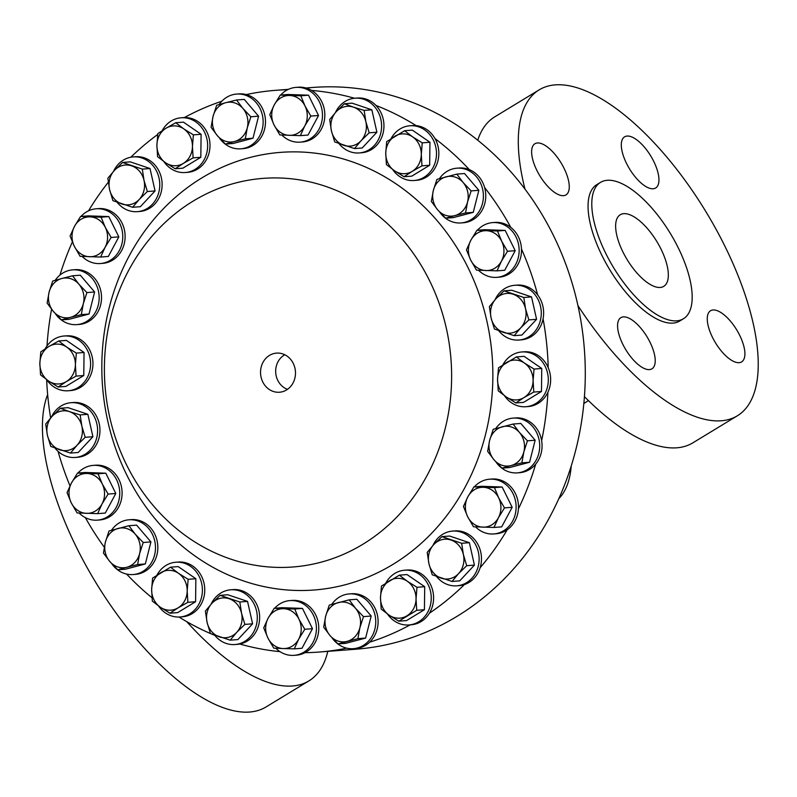 <?xml version="1.0" encoding="UTF-8"?>
<svg xmlns="http://www.w3.org/2000/svg" width="797" height="797" viewBox="0 0 797 797"><rect width="100%" height="100%" fill="white"/><g stroke="black" fill="none" stroke-linecap="round" stroke-linejoin="round"><path stroke-width="1.2" d="M623.752 213.666A41.892 17.395 -121.3 0 1 659.019 245.287A41.892 17.395 -121.3 0 1 663.752 286.362A41.892 17.395 -121.3 0 1 660.215 287.458A41.892 17.395 -121.3 0 1 624.948 255.837A41.892 17.395 -121.3 0 1 620.225 214.762A41.892 17.395 -121.3 0 1 623.752 213.666M653.151 188.759A29.927 12.423 58.7 0 0 655.672 187.982A29.927 12.423 58.7 0 0 652.295 158.633A29.927 12.423 58.7 0 0 627.1 136.058A29.927 12.423 58.7 0 0 624.589 136.835A29.927 12.423 58.7 0 0 627.956 166.174A29.927 12.423 58.7 0 0 653.151 188.759M739.108 362.685A29.927 12.423 58.7 0 0 741.628 361.898A29.927 12.423 58.7 0 0 738.251 332.558A29.927 12.423 58.7 0 0 713.066 309.973A29.927 12.423 58.7 0 0 710.545 310.76A29.927 12.423 58.7 0 0 713.913 340.1A29.927 12.423 58.7 0 0 739.108 362.685M649.425 369.599A29.927 12.423 58.7 0 0 651.946 368.812A29.927 12.423 58.7 0 0 648.569 339.472A29.927 12.423 58.7 0 0 623.374 316.887A29.927 12.423 58.7 0 0 620.853 317.674A29.927 12.423 58.7 0 0 624.23 347.014A29.927 12.423 58.7 0 0 649.425 369.599M563.469 195.673A29.927 12.423 58.7 0 0 565.99 194.896A29.927 12.423 58.7 0 0 562.612 165.547A29.927 12.423 58.7 0 0 537.417 142.972A29.927 12.423 58.7 0 0 534.897 143.749A29.927 12.423 58.7 0 0 538.274 173.088A29.927 12.423 58.7 0 0 563.469 195.673M269.476 355.402A19.616 17.464 -94.4 0 0 261.466 378.655A19.616 17.464 -94.4 0 0 280.534 392.124A19.616 17.464 -94.4 0 0 286.551 389.952A19.616 17.464 -94.4 0 0 294.86 367.806A19.616 17.464 -94.4 0 0 277.525 353.071A19.616 17.464 -94.4 0 0 269.476 355.402M284.818 354.765A18.67 16.627 -94.4 0 0 284.18 355.133A18.67 16.627 -94.4 0 0 275.762 373.265A18.67 16.627 -94.4 0 0 287.488 389.334M81.005 216.435A27.457 24.438 85.6 0 1 96.208 208.784A27.457 24.438 85.6 0 1 120.795 247.419A27.457 24.438 85.6 0 1 100.422 263.528A27.457 24.438 85.6 0 1 82.161 256.435M96.208 208.784L98.559 208.605A27.457 24.438 85.6 0 1 123.146 247.239A27.457 24.438 85.6 0 1 102.783 263.349L100.422 263.528M502.867 364.817A27.457 24.438 85.6 0 1 521.726 351.975A27.457 24.438 85.6 0 1 548.127 376.592A27.457 24.438 85.6 0 1 525.95 406.719A27.457 24.438 85.6 0 1 504.471 395.72M335.388 112.616A27.457 24.438 85.6 0 1 355.034 98.2L357.395 98.021A27.457 24.438 85.6 0 1 362.994 98.31A27.457 24.438 85.6 0 1 375.975 105.443A281.7 250.786 85.6 0 1 416.173 125.627A27.457 24.438 85.6 0 1 424.034 127.938A27.457 24.438 85.6 0 1 434.983 138.558A281.7 250.786 85.6 0 1 469.343 169.641A27.457 24.438 85.6 0 1 476.437 174.135A27.457 24.438 85.6 0 1 484.616 187.534A281.7 250.786 85.6 0 1 510.787 227.374A27.457 24.438 85.6 0 1 516.635 233.76A27.457 24.438 85.6 0 1 521.477 249.013A281.7 250.786 85.6 0 1 537.686 294.92A27.457 24.438 85.6 0 1 541.89 302.75A27.457 24.438 85.6 0 1 543.076 318.82A281.7 250.786 85.6 0 1 548.206 367.656A27.457 24.438 85.6 0 1 550.478 376.413A27.457 24.438 85.6 0 1 547.918 392.204A27.457 24.438 85.6 0 1 528.301 406.54L525.95 406.719M274.646 608.25A27.457 24.438 85.6 0 1 289.072 600.679A27.457 24.438 85.6 0 1 289.849 600.599A27.457 24.438 85.6 0 1 316.289 625.655A27.457 24.438 85.6 0 1 294.85 655.273A27.457 24.438 85.6 0 1 294.073 655.343A27.457 24.438 85.6 0 1 275.802 648.24M289.849 600.599L292.21 600.42A27.457 24.438 85.6 0 1 317.893 620.983A27.457 24.438 85.6 0 1 304.972 652.693A27.457 24.438 85.6 0 1 297.211 655.084A27.457 24.438 85.6 0 1 296.424 655.164L294.073 655.343M45.16 348.867A27.457 24.438 85.6 0 1 64.029 336.015A27.457 24.438 85.6 0 1 90.43 360.633A27.457 24.438 85.6 0 1 68.253 390.759A27.457 24.438 85.6 0 1 46.774 379.761M64.029 336.015L66.39 335.836A27.457 24.438 85.6 0 1 92.781 360.453A27.457 24.438 85.6 0 1 70.604 390.58L68.253 390.759M280.703 95.042A27.457 24.438 85.6 0 1 295.119 87.471A27.457 24.438 85.6 0 1 295.906 87.401A27.457 24.438 85.6 0 1 322.347 112.447A27.457 24.438 85.6 0 1 300.907 142.065A27.457 24.438 85.6 0 1 300.13 142.135A27.457 24.438 85.6 0 1 281.859 135.042M295.906 87.401L298.267 87.212A27.457 24.438 85.6 0 1 311.607 90.44A27.457 24.438 85.6 0 1 324.439 119.958A27.457 24.438 85.6 0 1 303.268 141.886A27.457 24.438 85.6 0 1 302.481 141.956L300.13 142.135M474.354 486.857A27.457 24.438 85.6 0 1 489.557 479.206A27.457 24.438 85.6 0 1 514.145 517.841A27.457 24.438 85.6 0 1 493.771 533.95A27.457 24.438 85.6 0 1 475.51 526.857M547.918 392.204A281.7 250.786 85.6 0 1 541.631 440.641A27.457 24.438 85.6 0 1 541.821 449.707A27.457 24.438 85.6 0 1 535.694 464.143A281.7 250.786 85.6 0 1 518.409 508.885A27.457 24.438 85.6 0 1 516.496 517.661A27.457 24.438 85.6 0 1 507.221 529.756A27.457 24.438 85.6 0 1 496.132 533.771L493.771 533.95M156.969 575.075A27.457 24.438 85.6 0 1 175.828 562.234A27.457 24.438 85.6 0 1 187.584 564.585A27.457 24.438 85.6 0 1 202.089 594.442A27.457 24.438 85.6 0 1 180.052 616.978A27.457 24.438 85.6 0 1 168.306 614.626A27.457 24.438 85.6 0 1 158.573 605.979M175.828 562.234L178.189 562.054A27.457 24.438 85.6 0 1 189.935 564.406A27.457 24.438 85.6 0 1 204.45 594.263A27.457 24.438 85.6 0 1 182.403 616.798L180.052 616.978M391.058 138.608A27.457 24.438 85.6 0 1 409.927 125.767A27.457 24.438 85.6 0 1 421.673 128.118A27.457 24.438 85.6 0 1 436.188 157.975A27.457 24.438 85.6 0 1 414.141 180.511A27.457 24.438 85.6 0 1 402.395 178.149A27.457 24.438 85.6 0 1 392.672 169.502M434.983 138.558A27.457 24.438 85.6 0 1 416.502 180.321L414.141 180.511M162.209 130.628A27.457 24.438 85.6 0 1 168.536 122.897A27.457 24.438 85.6 0 1 181.078 117.787A27.457 24.438 85.6 0 1 206.044 135.839A27.457 24.438 85.6 0 1 197.835 167.42A27.457 24.438 85.6 0 1 185.293 172.531A27.457 24.438 85.6 0 1 163.823 161.522M181.078 117.787L183.43 117.607A27.457 24.438 85.6 0 1 184.406 117.548A27.457 24.438 85.6 0 1 208.565 136.177A27.457 24.438 85.6 0 1 200.186 167.231A27.457 24.438 85.6 0 1 187.654 172.341L185.293 172.531M385.818 583.055A27.457 24.438 85.6 0 1 392.144 575.324A27.457 24.438 85.6 0 1 404.677 570.214A27.457 24.438 85.6 0 1 429.643 588.266A27.457 24.438 85.6 0 1 421.444 619.847A27.457 24.438 85.6 0 1 408.901 624.958A27.457 24.438 85.6 0 1 387.432 613.959M507.221 529.756A281.7 250.786 85.6 0 1 480.123 567.753A27.457 24.438 85.6 0 1 476.247 575.623A27.457 24.438 85.6 0 1 464.442 584.56A281.7 250.786 85.6 0 1 429.384 613.222A27.457 24.438 85.6 0 1 423.795 619.668A27.457 24.438 85.6 0 1 411.252 624.778L408.901 624.958M477.383 230.253A27.457 24.438 85.6 0 1 492.586 222.612A27.457 24.438 85.6 0 1 514.274 233.939A27.457 24.438 85.6 0 1 517.014 261.635A27.457 24.438 85.6 0 1 496.8 277.346A27.457 24.438 85.6 0 1 478.539 270.253M521.477 249.013A27.457 24.438 85.6 0 1 499.161 277.167L496.8 277.346M77.976 473.039A27.457 24.438 85.6 0 1 93.179 465.388A27.457 24.438 85.6 0 1 114.868 476.726A27.457 24.438 85.6 0 1 117.607 504.421A27.457 24.438 85.6 0 1 97.393 520.132A27.457 24.438 85.6 0 1 79.132 513.029M93.179 465.388L95.53 465.209A27.457 24.438 85.6 0 1 117.229 476.546A27.457 24.438 85.6 0 1 119.958 504.242A27.457 24.438 85.6 0 1 99.755 519.953L97.393 520.132M495.067 299.712A27.457 24.438 85.6 0 1 514.713 285.296A27.457 24.438 85.6 0 1 539.529 302.93A27.457 24.438 85.6 0 1 518.937 340.03A27.457 24.438 85.6 0 1 498.693 330.705M543.076 318.82A27.457 24.438 85.6 0 1 521.288 339.851L518.937 340.03M51.397 417.12A27.457 24.438 85.6 0 1 71.043 402.704A27.457 24.438 85.6 0 1 95.859 420.348A27.457 24.438 85.6 0 1 75.267 457.448A27.457 24.438 85.6 0 1 55.023 448.123M71.043 402.704L73.404 402.525A27.457 24.438 85.6 0 1 98.22 420.168A27.457 24.438 85.6 0 1 77.618 457.269L75.267 457.448M219.165 104.527A27.457 24.438 85.6 0 1 229.606 95.789A27.457 24.438 85.6 0 1 236.57 94.076A27.457 24.438 85.6 0 1 262.482 115.575A27.457 24.438 85.6 0 1 247.767 147.096A27.457 24.438 85.6 0 1 240.794 148.82A27.457 24.438 85.6 0 1 219.544 138.14M236.57 94.076L238.931 93.897A27.457 24.438 85.6 0 1 246.263 94.574A27.457 24.438 85.6 0 1 265.411 119.49A27.457 24.438 85.6 0 1 250.119 146.917A27.457 24.438 85.6 0 1 243.145 148.631L240.794 148.82M331.771 604.375A27.457 24.438 85.6 0 1 342.212 595.638A27.457 24.438 85.6 0 1 349.186 593.924A27.457 24.438 85.6 0 1 375.088 615.423A27.457 24.438 85.6 0 1 360.374 646.945A27.457 24.438 85.6 0 1 353.4 648.668A27.457 24.438 85.6 0 1 332.15 637.989M349.186 593.924L351.537 593.745A27.457 24.438 85.6 0 1 376.184 610.901A27.457 24.438 85.6 0 1 369.639 642.193A27.457 24.438 85.6 0 1 362.735 646.765A27.457 24.438 85.6 0 1 355.761 648.479L353.4 648.668M55.202 280.325A27.457 24.438 85.6 0 1 72.607 269.874A27.457 24.438 85.6 0 1 98.928 301.645A27.457 24.438 85.6 0 1 76.831 324.618A27.457 24.438 85.6 0 1 55.581 313.948M72.607 269.874L74.968 269.695A27.457 24.438 85.6 0 1 101.289 301.465A27.457 24.438 85.6 0 1 79.182 324.439L76.831 324.618M355.034 98.2A27.457 24.438 85.6 0 1 360.633 98.499A27.457 24.438 85.6 0 1 381.594 126.843A27.457 24.438 85.6 0 1 359.258 152.944A27.457 24.438 85.6 0 1 353.649 152.655A27.457 24.438 85.6 0 1 339.014 143.619M375.975 105.443A27.457 24.438 85.6 0 1 382.67 134.653A27.457 24.438 85.6 0 1 361.609 152.765L359.258 152.944M211.075 604.206A27.457 24.438 85.6 0 1 230.722 589.79A27.457 24.438 85.6 0 1 236.32 590.089A27.457 24.438 85.6 0 1 257.282 618.432A27.457 24.438 85.6 0 1 234.946 644.534A27.457 24.438 85.6 0 1 229.347 644.245A27.457 24.438 85.6 0 1 214.702 635.209M230.722 589.79L233.083 589.611A27.457 24.438 85.6 0 1 238.682 589.9A27.457 24.438 85.6 0 1 259.643 616.848A27.457 24.438 85.6 0 1 239.777 644.016A27.457 24.438 85.6 0 1 237.297 644.355L234.946 644.534M495.734 428.567A27.457 24.438 85.6 0 1 513.148 418.116A27.457 24.438 85.6 0 1 539.459 449.887A27.457 24.438 85.6 0 1 517.363 472.86A27.457 24.438 85.6 0 1 496.113 462.19M535.694 464.143A27.457 24.438 85.6 0 1 519.724 472.681L517.363 472.86M439.436 178.648A27.457 24.438 85.6 0 1 456.84 168.197A27.457 24.438 85.6 0 1 474.076 174.314A27.457 24.438 85.6 0 1 482.384 203.883A27.457 24.438 85.6 0 1 461.065 222.941A27.457 24.438 85.6 0 1 443.819 216.814A27.457 24.438 85.6 0 1 439.814 212.261M484.616 187.534A27.457 24.438 85.6 0 1 463.416 222.752L461.065 222.941M113.553 171.325A27.457 24.438 85.6 0 1 116.093 166.932A27.457 24.438 85.6 0 1 133.199 156.909A27.457 24.438 85.6 0 1 156.83 171.674A27.457 24.438 85.6 0 1 154.528 201.631A27.457 24.438 85.6 0 1 137.423 211.653A27.457 24.438 85.6 0 1 117.179 202.328M133.199 156.909L135.56 156.73A27.457 24.438 85.6 0 1 159.181 171.494A27.457 24.438 85.6 0 1 156.879 201.452A27.457 24.438 85.6 0 1 139.774 211.474L137.423 211.653M111.51 530.254A27.457 24.438 85.6 0 1 128.915 519.803A27.457 24.438 85.6 0 1 146.15 525.92A27.457 24.438 85.6 0 1 154.459 555.489A27.457 24.438 85.6 0 1 133.139 574.547A27.457 24.438 85.6 0 1 115.904 568.43A27.457 24.438 85.6 0 1 111.889 563.868M128.915 519.803L131.276 519.624A27.457 24.438 85.6 0 1 148.511 525.741A27.457 24.438 85.6 0 1 156.82 555.31A27.457 24.438 85.6 0 1 135.49 574.358L133.139 574.547M432.91 545.497A27.457 24.438 85.6 0 1 435.451 541.103A27.457 24.438 85.6 0 1 452.557 531.091A27.457 24.438 85.6 0 1 476.188 545.855A27.457 24.438 85.6 0 1 473.886 575.813A27.457 24.438 85.6 0 1 456.781 585.825A27.457 24.438 85.6 0 1 436.537 576.5M464.442 584.56A27.457 24.438 85.6 0 1 459.132 585.646L456.781 585.825M193.193 201.073A194.876 173.487 85.6 0 1 429.513 280.594A194.876 173.487 85.6 0 1 362.824 544.291A194.876 173.487 85.6 0 1 126.514 464.771A194.876 173.487 85.6 0 1 193.193 201.073M201.83 177.93A219.454 195.375 85.6 0 1 467.949 267.483A219.454 195.375 85.6 0 1 392.861 564.445A219.454 195.375 85.6 0 1 126.733 474.892A219.454 195.375 85.6 0 1 201.83 177.93M184.406 117.548A281.7 250.786 85.6 0 1 221.825 101.239M246.263 94.574A281.7 250.786 85.6 0 1 275.692 90.32A281.7 250.786 85.6 0 1 287.637 89.722M311.607 90.44A281.7 250.786 85.6 0 1 354.526 98.25M47.641 394.575A194.717 80.836 58.7 0 0 99.854 589.043A194.717 80.836 58.7 0 0 247.837 712.129A194.717 80.836 58.7 0 0 266.049 706.949L308.857 680.927A194.717 80.836 58.7 0 0 327.786 651.378M186.697 621.62A194.717 80.836 58.7 0 0 290.636 686.107A194.717 80.836 58.7 0 0 308.857 680.927M524.994 189.138A190.732 79.182 -121.3 0 1 539.19 89.842A190.732 79.182 -121.3 0 1 555.25 84.871A190.732 79.182 -121.3 0 1 715.816 228.799A190.732 79.182 -121.3 0 1 737.335 415.805A190.732 79.182 -121.3 0 1 721.275 420.776A190.732 79.182 -121.3 0 1 577.945 305.63M737.335 415.805L692.882 442.823A190.732 79.182 -121.3 0 1 676.822 447.804A190.732 79.182 -121.3 0 1 584.43 396.627M477.752 140.222A190.732 79.182 -121.3 0 1 494.748 116.86L539.19 89.842M676.713 320.832A79.8 33.125 -121.3 0 1 609.536 260.619A79.8 33.125 -121.3 0 1 600.53 182.374A79.8 33.125 -121.3 0 1 607.254 180.291A79.8 33.125 -121.3 0 1 674.431 240.505A79.8 33.125 -121.3 0 1 683.437 318.75A79.8 33.125 -121.3 0 1 676.713 320.832M683.437 318.75L679.711 321.022A79.8 33.125 -121.3 0 1 672.997 323.104A79.8 33.125 -121.3 0 1 605.81 262.88A79.8 33.125 -121.3 0 1 596.814 184.635L600.53 182.374M305.938 87.989L312.663 87.471A281.7 250.786 85.6 0 1 574.199 290.397A281.7 250.786 85.6 0 1 456.91 616.41A281.7 250.786 85.6 0 1 355.96 649.206L318.989 652.056A281.7 250.786 85.6 0 1 304.972 652.693M588.375 400.552A58.659 52.213 85.6 0 1 585.247 402.615A58.659 52.213 85.6 0 1 583.852 403.431M571.23 465.976A169.781 70.485 -121.3 0 1 558.797 498.723M88.547 210.816A281.7 250.786 85.6 0 1 108.292 182.264M59.944 275.095A281.7 250.786 85.6 0 1 72.338 241.979M47.013 345.908A281.7 250.786 85.6 0 1 51.566 309.246M50.639 417.967A281.7 250.786 85.6 0 1 46.654 379.671M69.987 485.861A281.7 250.786 85.6 0 1 58.071 451.371M104.287 547.2A281.7 250.786 85.6 0 1 85.359 517.632M151.978 597.74A281.7 250.786 85.6 0 1 126.584 574.059M214.831 635.378A281.7 250.786 85.6 0 1 210.896 633.715M210.418 633.525L230.174 640.17L236.719 632.35L244.878 624.41L241.541 613.262L239.827 601.994L220.082 595.349L211.912 603.289A19.955 17.763 85.6 0 1 229.147 598.736A19.955 17.763 85.6 0 1 241.541 613.262A19.955 17.763 85.6 0 1 236.719 632.35A19.955 17.763 85.6 0 1 219.494 636.913A19.955 17.763 -94.4 0 1 207.09 622.377A19.955 17.763 85.6 0 1 211.912 603.289L205.377 611.11L207.09 622.377L210.418 633.525A281.7 250.786 85.6 0 1 178.976 617.027M279.986 651.657A281.7 250.786 85.6 0 1 239.777 644.016M346.745 648.16A281.7 250.786 85.6 0 1 318.989 652.056M410.236 624.848A281.7 250.786 85.6 0 1 369.639 642.193M404.677 570.214L407.038 570.034A27.457 24.438 85.6 0 1 430.241 583.952A27.457 24.438 85.6 0 1 429.384 613.222M452.557 531.091L454.918 530.902A27.457 24.438 85.6 0 1 480.123 567.753M489.557 479.206L491.908 479.027A27.457 24.438 85.6 0 1 518.409 508.885M513.148 418.116L515.5 417.937A27.457 24.438 85.6 0 1 541.631 440.641M521.726 351.975L524.087 351.796A27.457 24.438 85.6 0 1 548.206 367.656M514.713 285.296L517.074 285.107A27.457 24.438 85.6 0 1 537.686 294.92M492.586 222.612L494.937 222.423A27.457 24.438 85.6 0 1 510.787 227.374M456.84 168.197L459.202 168.018A27.457 24.438 85.6 0 1 469.343 169.641M409.927 125.767L412.278 125.587A27.457 24.438 85.6 0 1 416.173 125.627M130.847 157.218A281.7 250.786 85.6 0 1 157.726 134.484M441.917 536.64L449.618 536.042L469.373 542.687L474.424 565.103L459.72 580.874L452.009 581.461L458.554 573.641L466.713 565.701L463.376 554.553A19.955 17.763 85.6 0 1 458.554 573.641A19.955 17.763 -94.4 0 1 441.329 578.204A19.955 17.763 85.6 0 1 428.925 563.678A19.955 17.763 85.6 0 1 433.747 544.58A19.955 17.763 85.6 0 1 450.982 540.027A19.955 17.763 85.6 0 1 463.376 554.553L461.662 543.285L441.917 536.64L433.747 544.58L427.212 552.401L428.925 563.678L432.253 574.816L452.009 581.461M469.373 542.687L461.662 543.285M474.424 565.103L466.713 565.701M128.895 525.721L109 530.991L105.403 542.07A19.955 17.763 85.6 0 1 118.135 528.421A19.955 17.763 85.6 0 1 135.241 534.179L128.895 525.721L136.596 525.133L150.922 541.91L145.343 563.947L125.448 569.217L117.747 569.815L126.882 567.245A19.955 17.763 85.6 0 1 109.777 561.486L117.747 569.815M139.614 553.586A19.955 17.763 85.6 0 1 126.882 567.245L137.642 564.545L139.614 553.586L143.211 542.508L135.241 534.179A19.955 17.763 85.6 0 1 139.614 553.586M105.403 542.07A19.955 17.763 -94.4 0 0 109.777 561.486L103.431 553.028L105.403 542.07M145.343 563.947L137.642 564.545M150.922 541.91L143.211 542.508M122.549 162.468L114.389 170.409A19.955 17.763 -94.4 0 1 131.625 165.846A19.955 17.763 85.6 0 1 144.018 180.381L142.304 169.113L122.549 162.468L130.26 161.871L150.015 168.516L155.066 190.931L140.362 206.692L132.651 207.29L139.196 199.469A19.955 17.763 85.6 0 1 121.961 204.032A19.955 17.763 85.6 0 1 109.568 189.497A19.955 17.763 85.6 0 1 114.389 170.409L107.844 178.229L109.568 189.497L112.895 200.645L132.651 207.29M144.018 180.381A19.955 17.763 85.6 0 1 139.196 199.469L147.355 191.519L144.018 180.381M155.066 190.931L147.355 191.519M150.015 168.516L142.304 169.113M456.82 174.115L464.521 173.527L478.848 190.304L473.269 212.341L453.373 217.611L445.672 218.199L454.808 215.628A19.955 17.763 85.6 0 1 437.702 209.88A19.955 17.763 85.6 0 1 433.329 190.463A19.955 17.763 85.6 0 1 446.061 176.814A19.955 17.763 85.6 0 1 463.167 182.573L456.82 174.115L436.925 179.385L433.329 190.463L431.346 201.422L437.702 209.88L445.672 218.199M467.54 201.98A19.955 17.763 85.6 0 1 454.808 215.628L465.568 212.938L467.54 201.98A19.955 17.763 -94.4 0 0 463.167 182.573L471.137 190.891L467.54 201.98M473.269 212.341L465.568 212.938M478.848 190.304L471.137 190.891M513.119 424.044L520.83 423.446L535.146 440.223L529.577 462.27L509.682 467.53L501.971 468.128L511.116 465.558A19.955 17.763 85.6 0 1 494.01 459.799A19.955 17.763 85.6 0 1 489.637 440.392A19.955 17.763 85.6 0 1 502.369 426.734A19.955 17.763 85.6 0 1 519.475 432.492A19.955 17.763 85.6 0 1 523.848 451.909L527.445 440.821L519.475 432.492L513.119 424.044L493.233 429.304L489.637 440.392L487.654 451.351L494.01 459.799L501.971 468.128M511.116 465.558A19.955 17.763 -94.4 0 0 523.848 451.909L521.866 462.868L511.116 465.558M529.577 462.27L521.866 462.868M535.146 440.223L527.445 440.821M220.082 595.349L227.783 594.751L247.538 601.396L252.589 623.812L237.885 639.573L230.174 640.17M252.589 623.812L244.878 624.41M247.538 601.396L239.827 601.994M344.384 103.759L352.095 103.162L371.85 109.807L376.901 132.222L362.197 147.993L354.486 148.581L361.031 140.76A19.955 17.763 85.6 0 1 343.796 145.323A19.955 17.763 85.6 0 1 331.403 130.788A19.955 17.763 85.6 0 1 336.224 111.7A19.955 17.763 85.6 0 1 353.46 107.147L344.384 103.759L336.224 111.7L329.679 119.52L331.403 130.788L334.73 141.936L354.486 148.581M365.853 121.672A19.955 17.763 85.6 0 1 361.031 140.76L369.19 132.82L365.853 121.672A19.955 17.763 -94.4 0 0 353.46 107.147L364.139 110.404L365.853 121.672M376.901 132.222L369.19 132.82M371.85 109.807L364.139 110.404M72.587 275.802L61.827 278.492A19.955 17.763 85.6 0 1 78.943 284.25L72.587 275.802L80.298 275.204L94.614 291.981L89.045 314.028L69.15 319.288L61.439 319.886L70.574 317.316A19.955 17.763 85.6 0 1 53.469 311.557A19.955 17.763 85.6 0 1 49.095 292.15L47.123 303.109L53.469 311.557L61.439 319.886M83.316 303.667A19.955 17.763 85.6 0 1 70.574 317.316L81.334 314.626L83.316 303.667L86.913 292.579L78.943 284.25A19.955 17.763 85.6 0 1 83.316 303.667M61.827 278.492A19.955 17.763 -94.4 0 0 49.095 292.15L52.692 281.062L61.827 278.492M89.045 314.028L81.334 314.626M94.614 291.981L86.913 292.579M349.166 599.842L356.867 599.254L371.193 616.031L365.614 638.068L345.719 643.338L338.018 643.926L357.903 638.666L359.885 627.707A19.955 17.763 85.6 0 1 347.153 641.366A19.955 17.763 -94.4 0 1 330.048 635.607A19.955 17.763 85.6 0 1 325.674 616.191A19.955 17.763 85.6 0 1 338.406 602.542A19.955 17.763 85.6 0 1 355.512 608.3A19.955 17.763 85.6 0 1 359.885 627.707L363.482 616.629L355.512 608.3L349.166 599.842L329.271 605.112L325.674 616.191L323.692 627.149L330.048 635.607L338.018 643.926M371.193 616.031L363.482 616.629M365.614 638.068L357.903 638.666M236.55 99.994L225.79 102.693A19.955 17.763 -94.4 0 1 242.906 108.452A19.955 17.763 85.6 0 1 247.269 127.859L250.866 116.77L242.906 108.452L236.55 99.994L244.261 99.406L258.577 116.183L253.008 138.22L233.113 143.49L225.402 144.078L234.537 141.507A19.955 17.763 85.6 0 1 217.432 135.759A19.955 17.763 85.6 0 1 213.058 116.342A19.955 17.763 85.6 0 1 225.79 102.693L216.654 105.264L213.058 116.342L211.085 127.301L217.432 135.759L225.402 144.078M247.269 127.859A19.955 17.763 85.6 0 1 234.537 141.507L245.297 138.817L247.269 127.859M253.008 138.22L245.297 138.817M258.577 116.183L250.866 116.77M60.393 408.253L52.233 416.203A19.955 17.763 85.6 0 1 69.469 411.641L60.393 408.253L68.104 407.665L87.859 414.31L92.91 436.726L78.206 452.487L70.495 453.085L77.04 445.264A19.955 17.763 85.6 0 1 59.815 449.827A19.955 17.763 85.6 0 1 47.412 435.292L50.739 446.44L70.495 453.085M81.862 426.176A19.955 17.763 85.6 0 1 77.04 445.264L85.199 437.314L81.862 426.176L80.148 414.908L69.469 411.641A19.955 17.763 85.6 0 1 81.862 426.176M52.233 416.203A19.955 17.763 -94.4 0 0 47.412 435.292L45.698 424.024L52.233 416.203M92.91 436.726L85.199 437.314M87.859 414.31L80.148 414.908M504.063 290.845L511.774 290.247L531.529 296.902L536.58 319.308L521.876 335.079L514.165 335.667L520.71 327.846A19.955 17.763 85.6 0 1 503.485 332.409A19.955 17.763 85.6 0 1 491.082 317.883A19.955 17.763 85.6 0 1 495.903 298.785A19.955 17.763 85.6 0 1 513.138 294.232A19.955 17.763 85.6 0 1 525.532 308.758L523.818 297.49L504.063 290.845L495.903 298.785L489.368 306.606L491.082 317.883L494.409 329.022L514.165 335.667M520.71 327.846A19.955 17.763 -94.4 0 0 525.532 308.758L528.869 319.906L520.71 327.846M536.58 319.308L528.869 319.906M531.529 296.902L523.818 297.49M77.548 473.069L71.491 482.912A19.955 17.763 85.6 0 1 87.003 473.488L77.548 473.069L85.259 472.472L105.782 473.189L115.804 493.473L105.314 513.049L97.603 513.647L102.046 503.923A19.955 17.763 85.6 0 1 86.534 513.348A19.955 17.763 85.6 0 1 71.262 502.847L77.08 512.929L97.603 513.647M102.275 483.988A19.955 17.763 85.6 0 1 102.046 503.923L108.103 494.07L102.275 483.988L98.071 473.787L87.003 473.488A19.955 17.763 85.6 0 1 102.275 483.988M71.491 482.912A19.955 17.763 -94.4 0 0 71.262 502.847L67.058 492.636L71.491 482.912M115.804 493.473L108.103 494.07M105.782 473.189L98.071 473.787M476.955 230.283L484.666 229.695L505.188 230.413L515.211 250.696L504.72 270.263L497.009 270.86L501.452 261.137A19.955 17.763 85.6 0 1 485.941 270.562A19.955 17.763 85.6 0 1 470.668 260.061A19.955 17.763 85.6 0 1 470.897 240.136A19.955 17.763 85.6 0 1 486.409 230.702A19.955 17.763 85.6 0 1 501.682 241.212L497.477 231L476.955 230.283L470.897 240.136L466.464 249.859L470.668 260.061L476.486 270.143L497.009 270.86M501.452 261.137A19.955 17.763 -94.4 0 0 501.682 241.212L507.51 251.284L501.452 261.137M515.211 250.696L507.51 251.284M505.188 230.413L497.477 231M399.357 575.165L407.058 574.577L424.701 586.702L424.432 609.705L406.52 620.594L398.809 621.192L416.721 610.303L416.044 598.856A19.955 17.763 85.6 0 1 406.958 615.812A19.955 17.763 -94.4 0 1 389.185 615.194A19.955 17.763 85.6 0 1 380.498 597.62A19.955 17.763 85.6 0 1 389.594 580.674A19.955 17.763 85.6 0 1 407.367 581.292A19.955 17.763 85.6 0 1 416.044 598.856L416.99 587.289L407.367 581.292L399.357 575.165L381.444 586.054L380.498 597.62L381.175 609.067L389.185 615.194L398.809 621.192M424.701 586.702L416.99 587.289M424.432 609.705L416.721 610.303M175.748 122.738L165.985 128.247A19.955 17.763 -94.4 0 1 183.758 128.865A19.955 17.763 85.6 0 1 192.446 146.429L193.392 134.862L183.758 128.865L175.748 122.738L183.459 122.14L201.093 134.275L200.824 157.278L182.911 168.167L175.21 168.765L183.35 163.385A19.955 17.763 85.6 0 1 165.577 162.757A19.955 17.763 85.6 0 1 156.899 145.193A19.955 17.763 85.6 0 1 165.985 128.247L157.846 133.627L156.899 145.193L157.567 156.64L165.577 162.757L175.21 168.765M192.446 146.429A19.955 17.763 85.6 0 1 183.35 163.385L193.113 157.876L192.446 146.429M200.824 157.278L193.113 157.876M201.093 134.275L193.392 134.862M404.597 130.718L412.308 130.12L429.942 142.245L429.673 165.258L411.76 176.147L404.059 176.745L412.198 171.365A19.955 17.763 85.6 0 1 394.425 170.737A19.955 17.763 85.6 0 1 385.748 153.173A19.955 17.763 85.6 0 1 394.834 136.227A19.955 17.763 85.6 0 1 412.607 136.845L404.597 130.718L386.694 141.607L385.748 153.173L386.415 164.62L394.425 170.737L404.059 176.745M421.294 154.409A19.955 17.763 85.6 0 1 412.198 171.365L421.962 165.856L421.294 154.409A19.955 17.763 -94.4 0 0 412.607 136.845L422.241 142.842L421.294 154.409M429.673 165.258L421.962 165.856M429.942 142.245L422.241 142.842M170.508 567.185L152.596 578.074L151.649 589.641A19.955 17.763 85.6 0 1 160.745 572.694A19.955 17.763 85.6 0 1 178.518 573.312L170.508 567.185L178.209 566.597L195.853 578.722L195.584 601.735L177.671 612.614L169.96 613.212L178.11 607.832A19.955 17.763 85.6 0 1 160.336 607.214L169.96 613.212M187.195 590.886A19.955 17.763 85.6 0 1 178.11 607.832L187.873 602.323L187.195 590.886L188.142 579.309L178.518 573.312A19.955 17.763 85.6 0 1 187.195 590.886M151.649 589.641A19.955 17.763 -94.4 0 0 160.336 607.214L152.327 601.087L151.649 589.641M195.584 601.735L187.873 602.323M195.853 578.722L188.142 579.309M473.926 486.887L481.637 486.3L502.16 487.007L512.182 507.3L501.692 526.867L493.981 527.465L498.424 517.741L504.481 507.888L498.653 497.806A19.955 17.763 85.6 0 1 498.424 517.741A19.955 17.763 -94.4 0 1 482.912 527.166A19.955 17.763 85.6 0 1 467.64 516.665A19.955 17.763 85.6 0 1 467.869 496.74A19.955 17.763 85.6 0 1 483.38 487.306A19.955 17.763 85.6 0 1 498.653 497.806L494.449 487.605L473.926 486.887L467.869 496.74L463.436 506.464L467.64 516.665L473.458 526.747L493.981 527.465M502.16 487.007L494.449 487.605M512.182 507.3L504.481 507.888M280.285 95.072L287.986 94.484L308.509 95.192L318.541 115.485L308.04 135.052L300.339 135.649L304.773 125.926A19.955 17.763 85.6 0 1 289.261 135.351A19.955 17.763 85.6 0 1 273.989 124.85A19.955 17.763 85.6 0 1 274.228 104.925A19.955 17.763 85.6 0 1 289.739 95.491L280.285 95.072L274.228 104.925L269.784 114.648L273.989 124.85L279.817 134.932L300.339 135.649M305.012 105.991A19.955 17.763 85.6 0 1 304.773 125.926L310.83 116.073L305.012 105.991A19.955 17.763 -94.4 0 0 289.739 95.491L300.808 95.789L305.012 105.991M318.541 115.485L310.83 116.073M308.509 95.192L300.808 95.789M58.709 340.977L48.936 346.476A19.955 17.763 85.6 0 1 66.709 347.093L58.709 340.977L66.41 340.379L84.054 352.503L83.775 375.517L65.872 386.406L58.161 386.993L66.31 381.614A19.955 17.763 85.6 0 1 48.537 380.996A19.955 17.763 85.6 0 1 39.85 363.432L40.527 374.869L48.537 380.996L58.161 386.993M75.396 364.667A19.955 17.763 85.6 0 1 66.31 381.614L76.074 376.114L75.396 364.667L76.343 353.101L66.709 347.093A19.955 17.763 85.6 0 1 75.396 364.667M48.936 346.476A19.955 17.763 -94.4 0 0 39.85 363.432L40.796 351.856L48.936 346.476M83.775 375.517L76.074 376.114M84.054 352.503L76.343 353.101M274.228 608.28L268.171 618.133L263.727 627.847L267.931 638.058A19.955 17.763 85.6 0 1 268.171 618.133A19.955 17.763 85.6 0 1 283.682 608.699L274.228 608.28L281.939 607.683L302.462 608.4L312.484 628.694L301.983 648.26L294.282 648.858L298.716 639.134A19.955 17.763 85.6 0 1 283.214 648.559L294.282 648.858M298.955 619.199A19.955 17.763 85.6 0 1 298.716 639.134L304.773 629.281L298.955 619.199L294.751 608.998L283.682 608.699A19.955 17.763 85.6 0 1 298.955 619.199M267.931 638.058A19.955 17.763 -94.4 0 0 283.214 648.559L273.76 648.14L267.931 638.058M312.484 628.694L304.773 629.281M302.462 608.4L294.751 608.998M516.406 356.936L524.107 356.339L541.751 368.463L541.472 391.476L523.569 402.365L515.858 402.953L524.008 397.573A19.955 17.763 85.6 0 1 506.234 396.956A19.955 17.763 85.6 0 1 497.547 379.382A19.955 17.763 85.6 0 1 506.643 362.436A19.955 17.763 85.6 0 1 524.416 363.053A19.955 17.763 85.6 0 1 533.093 380.627L534.04 369.061L524.416 363.053L516.406 356.936L498.494 367.815L497.547 379.382L498.225 390.829L506.234 396.956L515.858 402.953M524.008 397.573A19.955 17.763 -94.4 0 0 533.093 380.627L533.771 392.064L524.008 397.573M541.472 391.476L533.771 392.064M541.751 368.463L534.04 369.061M80.577 216.465L74.519 226.318A19.955 17.763 -94.4 0 1 90.031 216.884A19.955 17.763 85.6 0 1 105.304 227.384L101.099 217.183L80.577 216.465L88.288 215.867L108.81 216.585L118.833 236.878L108.342 256.445L100.631 257.042L105.074 247.319A19.955 17.763 85.6 0 1 89.563 256.744A19.955 17.763 85.6 0 1 74.29 246.243A19.955 17.763 85.6 0 1 74.519 226.318L70.086 236.042L74.29 246.243L80.108 256.325L100.631 257.042M105.304 227.384A19.955 17.763 85.6 0 1 105.074 247.319L111.132 237.466L105.304 227.384M108.81 216.585L101.099 217.183M118.833 236.878L111.132 237.466M275.692 90.32L288.434 89.334"/></g></svg>
